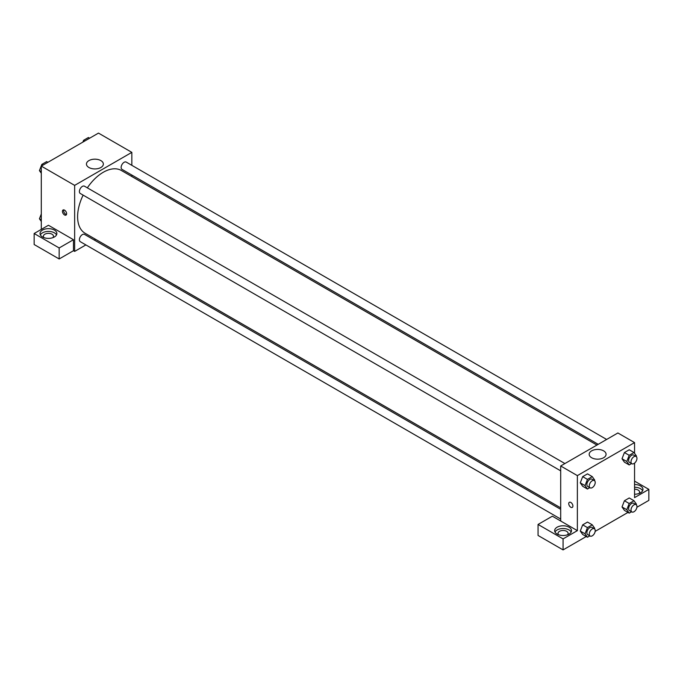 <?xml version="1.0" encoding="UTF-8"?>
<svg xmlns="http://www.w3.org/2000/svg" width="683" height="683" viewBox="0 0 683 683"><rect width="100%" height="100%" fill="white"/><g stroke="black" fill="none" stroke-linecap="round" stroke-linejoin="round"><path stroke-width="1.02" d="M41.296 229.394L41.296 166.114L98.48 133.1L131.836 152.36L131.836 165.32M131.836 175.053L131.836 176.521M88.927 160.599A8.452 4.875 180 0 1 98.139 159.549A8.452 4.875 180 0 1 103.355 164.057A8.452 4.875 180 0 1 94.903 168.932A8.452 4.875 180 0 1 86.451 164.057A8.452 4.875 180 0 1 88.927 160.599M85.879 244.915L74.652 251.404L74.652 185.375L41.296 166.114M74.652 185.375L131.836 152.36M64.526 214.949A2.945 1.699 60 0 1 62.605 212.353A2.945 1.699 60 0 1 63.058 209.988A2.945 1.699 60 0 1 66.003 211.687A2.945 1.699 60 0 1 66.003 215.094A2.945 1.699 60 0 1 64.526 214.949M73.465 239.707L48.442 225.262L34.15 233.518L59.165 247.963L73.465 239.707L73.465 250.712L74.652 251.404M63.784 209.86A2.945 1.699 -120 0 0 65.73 214.257A2.945 1.699 -120 0 0 66.473 214.53M42.491 230.077A8.427 4.866 180 0 1 51.669 229.027A8.427 4.866 180 0 1 56.868 233.518A8.427 4.866 180 0 1 48.442 238.384A8.427 4.866 180 0 1 40.024 233.518A8.427 4.866 180 0 1 42.491 230.077M56.527 234.892A8.427 4.866 0 0 0 42.491 232.835A8.427 4.866 0 0 0 40.365 234.892M43.985 237.65A5.054 2.92 180 0 1 43.388 236.267A5.054 2.92 180 0 1 46.512 233.577A5.054 2.92 180 0 1 52.019 234.209A5.054 2.92 180 0 1 53.496 236.267A5.054 2.92 180 0 1 52.907 237.65M59.165 247.963L59.165 258.968L73.465 250.712M34.15 233.518L34.15 244.523L59.165 258.968M95.577 239.323L94.305 240.057M564.909 463.552L84.479 186.186A4.209 2.433 120 0 0 80.27 188.619A4.209 2.433 120 0 0 80.27 193.477L560.692 470.852M560.692 509.322L84.479 234.38A4.209 2.433 120 0 0 81.234 235.515A4.209 2.433 120 0 0 79.399 239.75A4.209 2.433 120 0 0 80.27 241.68L560.692 519.054M606.649 439.459L126.218 162.084A4.209 2.433 120 0 0 122.974 163.211A4.209 2.433 120 0 0 121.139 167.455A4.209 2.433 120 0 0 122.009 169.375L598.223 444.317M596.951 445.06L121.369 170.485A36.259 20.934 120 0 0 87.347 187.842M83.13 195.133A36.259 20.934 120 0 0 77.606 216.682A36.259 20.934 120 0 0 85.119 233.279L560.692 507.853M560.692 521.009L552.359 516.194L538.059 524.45L563.074 538.896L577.374 530.64L560.692 521.009L560.692 465.985L617.876 432.971L634.558 442.601L634.558 453.299M538.059 524.45L538.059 535.455L563.074 549.9L586.236 536.531M595.166 531.374L627.976 512.429M636.906 507.273L648.85 500.374L648.85 489.37L634.558 497.625L634.558 463.142M634.558 489.207A5.054 2.92 180 0 1 638.127 490.061A5.054 2.92 180 0 1 639.612 492.127A5.054 2.92 180 0 1 639.015 493.502M642.635 490.753A8.427 4.866 0 0 0 634.558 487.261M634.558 484.512A8.427 4.866 180 0 1 642.976 489.37A8.427 4.866 180 0 1 634.558 494.236M558.617 534.763A5.054 2.92 180 0 1 558.02 533.389A5.054 2.92 180 0 1 563.074 530.469A5.054 2.92 180 0 1 568.128 533.389A5.054 2.92 180 0 1 567.539 534.763M571.159 532.014A8.427 4.866 0 0 0 557.123 529.948A8.427 4.866 0 0 0 554.997 532.014M557.123 527.199A8.427 4.866 180 0 1 566.301 526.149A8.427 4.866 180 0 1 571.5 530.64A8.427 4.866 180 0 1 563.074 535.506A8.427 4.866 180 0 1 554.656 530.64A8.427 4.866 180 0 1 557.123 527.199M563.074 538.896L563.074 549.9M634.558 481.122L648.85 489.37M629.197 503.499L624.424 500.75L629.239 497.967L624.424 500.75L622.017 506.957L624.424 510.38L622.017 506.957L626.789 509.706L629.197 503.499L634.003 500.724L636.411 504.148L636.189 504.72M631.562 463.561L629.197 464.927L624.424 462.178L622.017 458.763L624.424 452.547L629.239 449.773L624.424 452.547L629.197 455.296L634.003 452.522L636.411 455.945L636.189 456.517M589.813 487.662L587.448 489.028L582.684 486.279L580.277 482.864M587.448 489.028L585.041 485.604L587.448 479.398L582.684 476.649L587.5 473.865L582.684 476.649L580.277 482.855L582.684 486.279M589.813 535.865L587.448 537.231L585.041 533.807L587.448 527.6L582.684 524.851L587.5 522.068L582.684 524.851L580.277 531.05L582.684 534.482L580.277 531.058M577.374 530.64L577.374 475.616L634.558 442.601M603.601 450.848A8.452 4.875 180 0 1 606.077 454.297A8.452 4.875 180 0 1 597.625 459.172A8.452 4.875 180 0 1 589.173 454.297A8.452 4.875 180 0 1 594.389 449.79A8.452 4.875 180 0 1 603.601 450.848M577.374 475.616L560.692 465.985M569.349 502.295A2.945 1.699 -120 0 0 568.896 504.652A2.945 1.699 -120 0 0 570.826 507.256A2.945 1.699 60 0 1 568.896 504.66A2.945 1.699 60 0 1 569.349 502.295A2.945 1.699 60 0 1 572.294 503.994A2.945 1.699 60 0 1 572.294 507.401A2.945 1.699 60 0 1 570.817 507.256A2.945 1.699 -120 0 0 572.294 507.401M587.448 479.398L592.263 476.623L594.671 480.047L594.449 480.619M594.347 480.55L591.965 479.176A4.209 2.433 120 0 0 588.72 480.303A4.209 2.433 120 0 0 586.876 484.546A4.209 2.433 120 0 0 587.756 486.475L590.138 487.85A4.209 2.433 120 0 0 594.347 485.417A4.209 2.433 120 0 0 594.347 480.55A4.209 2.433 120 0 0 591.102 481.677A4.209 2.433 120 0 0 589.258 485.92A4.209 2.433 120 0 0 590.138 487.85M585.041 485.604L580.277 482.855M592.263 476.623L587.5 473.865M629.197 464.927L626.789 461.503L629.197 455.296M636.086 456.449L633.704 455.074A4.209 2.433 120 0 0 630.46 456.201A4.209 2.433 120 0 0 628.625 460.444A4.209 2.433 120 0 0 629.495 462.374L631.877 463.748A4.209 2.433 120 0 0 636.086 461.315A4.209 2.433 120 0 0 636.086 456.449A4.209 2.433 120 0 0 632.842 457.584A4.209 2.433 120 0 0 631.007 461.819A4.209 2.433 120 0 0 631.877 463.748M624.424 462.178L622.017 458.754L626.789 461.503M634.003 452.522L629.239 449.773M587.448 527.6L592.263 524.817L594.671 528.249L594.449 528.821M594.347 528.753L591.965 527.378A4.209 2.433 120 0 0 588.72 528.505A4.209 2.433 120 0 0 586.876 532.74A4.209 2.433 120 0 0 587.756 534.669L590.138 536.044A4.209 2.433 120 0 0 594.347 533.619A4.209 2.433 120 0 0 594.347 528.753A4.209 2.433 120 0 0 591.102 529.88A4.209 2.433 120 0 0 589.258 534.123A4.209 2.433 120 0 0 590.138 536.044M587.448 537.231L582.684 534.482M585.041 533.807L580.277 531.05M592.263 524.817L587.5 522.068M631.562 511.763L629.197 513.129L626.789 509.706M636.086 504.652L633.704 503.277A4.209 2.433 120 0 0 630.46 504.404A4.209 2.433 120 0 0 628.625 508.647A4.209 2.433 120 0 0 629.495 510.577L631.877 511.951A4.209 2.433 120 0 0 636.086 509.518A4.209 2.433 120 0 0 636.086 504.652A4.209 2.433 120 0 0 632.842 505.779A4.209 2.433 120 0 0 631.007 510.022A4.209 2.433 120 0 0 631.877 511.951M629.197 513.129L624.424 510.38M634.003 500.724L629.239 497.967M41.296 173.251L39.435 170.605L41.842 164.398L46.657 161.615L47.878 162.315M41.296 171.672L39.435 170.605M43.063 165.098L41.842 164.398M82.882 142.107L83.591 140.297L88.406 137.514L89.618 138.222M84.803 140.997L83.591 140.297M41.296 221.446L39.435 218.799L41.296 214.01M41.296 219.875L39.435 218.799"/></g></svg>
